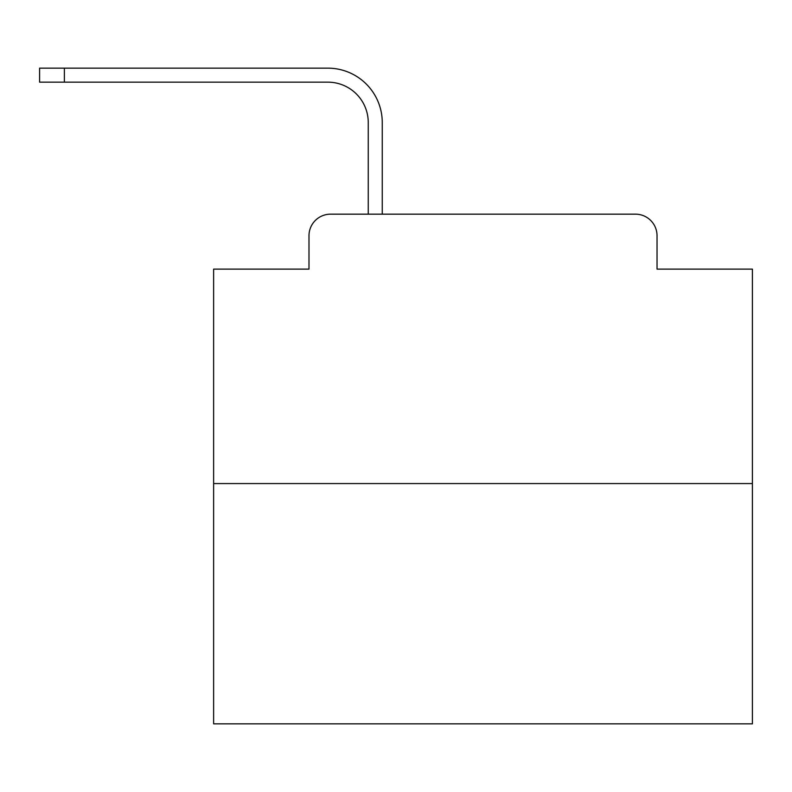 <?xml version="1.0" encoding="UTF-8"?>
<svg xmlns="http://www.w3.org/2000/svg" width="792" height="792" viewBox="0 0 792 792"><rect width="100%" height="100%" fill="white"/><g stroke="black" fill="none" stroke-linecap="round" stroke-linejoin="round"><path stroke-width="1.19" d="M308.989 235.719L308.989 269.122L308.989 235.719A21.552 21.552 0 0 1 330.541 214.167L368.25 214.167L368.25 122.572A40.412 40.412 0 0 0 327.848 82.16A40.412 40.412 0 0 1 368.25 122.572A40.412 40.412 0 0 0 327.848 82.16A40.412 40.412 0 0 1 368.25 122.572A40.412 40.412 0 0 0 327.848 82.16A40.412 40.412 0 0 1 368.25 122.572A40.412 40.412 0 0 0 327.848 82.16A40.412 40.412 0 0 1 368.25 122.572A40.412 40.412 0 0 0 327.848 82.16A40.412 40.412 0 0 1 368.25 122.572A40.412 40.412 0 0 0 327.848 82.16A40.412 40.412 0 0 1 368.25 122.572A40.412 40.412 0 0 0 327.848 82.16A40.412 40.412 0 0 1 368.25 122.572A40.412 40.412 0 0 0 327.848 82.16A40.412 40.412 0 0 1 368.25 122.572A40.412 40.412 0 0 0 327.848 82.16A40.412 40.412 0 0 1 368.25 122.572A40.412 40.412 0 0 0 327.848 82.16A40.412 40.412 0 0 1 368.25 122.572A40.412 40.412 0 0 0 327.848 82.16A40.412 40.412 0 0 1 368.25 122.572A40.412 40.412 0 0 0 327.848 82.16A40.412 40.412 0 0 1 368.25 122.572A40.412 40.412 0 0 0 327.848 82.16A40.412 40.412 0 0 1 368.25 122.572A40.412 40.412 0 0 0 327.848 82.16A40.412 40.412 0 0 1 368.25 122.572A40.412 40.412 0 0 0 327.848 82.16A40.412 40.412 0 0 1 368.25 122.572A40.412 40.412 0 0 0 327.848 82.16A40.412 40.412 0 0 1 368.25 122.572A40.412 40.412 0 0 0 327.848 82.16A40.412 40.412 0 0 1 368.25 122.572A40.412 40.412 0 0 0 327.848 82.16A40.412 40.412 0 0 1 368.25 122.572A40.412 40.412 0 0 0 327.848 82.16A40.412 40.412 0 0 1 368.25 122.572A40.412 40.412 0 0 0 327.848 82.16A40.412 40.412 0 0 1 368.25 122.572M752.4 483.556L213.622 483.556L213.622 723.848L752.4 723.848L752.4 269.122L657.033 269.122L657.033 235.719A21.552 21.552 0 0 0 635.481 214.167L330.541 214.167M213.622 483.556L213.622 269.122L308.989 269.122M382.259 214.167L382.259 122.572L382.259 214.167L382.259 122.572L382.259 214.167L382.259 122.572L382.259 214.167L382.259 122.572L382.259 214.167L382.259 122.572L382.259 214.167L382.259 122.572L382.259 214.167L382.259 122.572L382.259 214.167L382.259 122.572L382.259 214.167L382.259 122.572L382.259 214.167L382.259 122.572L382.259 214.167L382.259 122.572L382.259 214.167L382.259 122.572L382.259 214.167L382.259 122.572L382.259 214.167L382.259 122.572L382.259 214.167L382.259 122.572L382.259 214.167L382.259 122.572L382.259 214.167L382.259 122.572L382.259 214.167L382.259 122.572L382.259 214.167L382.259 122.572L382.259 214.167L382.259 122.572L382.259 214.167L398.96 214.167M567.062 214.167L635.481 214.167M657.033 269.122L657.033 235.719M39.6 82.16L39.6 68.152L64.38 68.152L64.38 82.16L39.6 82.16L327.848 82.16M382.259 122.572A54.42 54.42 0 0 0 327.848 68.152L64.38 68.152"/></g></svg>

